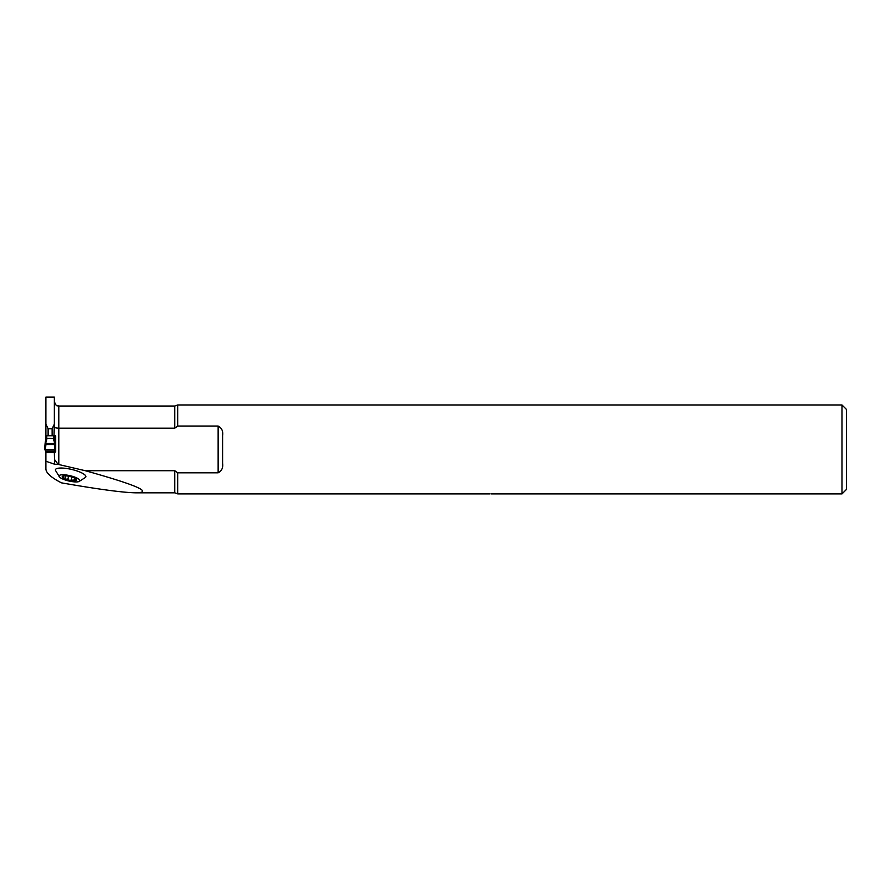 <?xml version="1.0" encoding="UTF-8"?>
<svg xmlns="http://www.w3.org/2000/svg" width="891" height="891" viewBox="0 0 891 891"><rect width="100%" height="100%" fill="white"/><g stroke="black" fill="none" stroke-linecap="round" stroke-linejoin="round"><path stroke-width="1.34" d="M59.53 477.041L55.476 470.392A15.615 3.976 13.1 0 1 55.398 469.969A15.615 3.976 13.1 0 1 72.294 469.59A15.615 3.976 13.1 0 1 85.525 477.387L78.943 481.563A10.692 2.718 -166.9 0 0 71.681 476.106A10.692 2.718 -166.9 0 0 59.029 476.084A10.692 2.718 -166.9 0 0 59.53 477.041A10.692 2.718 -166.9 0 0 68.852 480.995A10.692 2.718 -166.9 0 0 78.954 481.563M61.49 482.855C98.89 489.382 123.871 492.712 136.423 492.834C153.074 492.244 136.022 484.86 85.258 470.704L58.093 464.367L54.574 464.222L45.887 461.237L45.887 469.022C46.12 473.032 51.322 477.643 61.49 482.855M45.887 397.096L45.887 424.183L48.114 428.738L52.123 428.738L54.351 424.183L54.351 397.096L45.887 397.096M85.258 470.704L174.781 470.704L177.688 472.82L218.139 472.82L218.139 426.054L177.688 426.054L174.781 428.17L58.806 428.17C56.066 428.081 54.585 427.702 54.351 427.034M55.309 449.443L54.351 452.539L45.887 452.539L44.929 449.443M45.887 461.237L45.887 452.539M55.688 438.327L46.778 438.305L46.778 439.541L45.887 439.709L45.887 435.744L46.778 435.744L46.778 438.305L45.887 438.305L45.263 442.437L45.875 442.471L45.107 443.573L45.263 442.437M45.887 435.744L45.887 424.183M54.574 464.222L54.351 452.539M54.351 424.183L54.017 435.744L55.688 435.744L55.688 451.993L54.351 451.993M54.574 459.589L58.093 464.367M174.781 428.17L174.781 406.04L177.688 404.971L841.995 404.971L841.995 493.904L491.164 493.904M177.688 404.971L177.688 426.054M218.139 426.054C221.759 427.947 223.24 431.144 222.594 435.654L222.594 463.22C223.24 467.73 221.759 470.938 218.139 472.82M177.688 472.82L177.688 493.892L490.095 493.892M490.05 493.892C491.709 493.904 491.709 493.904 490.05 493.892C491.709 493.904 491.709 493.904 490.05 493.892C491.709 493.904 491.709 493.904 490.05 493.892C491.709 493.904 491.709 493.904 490.05 493.892C491.709 493.904 491.709 493.904 490.05 493.892M55.688 450.178L54.496 450.178M48.114 435.744L48.114 428.738M52.123 435.744L52.123 428.738M841.995 404.971L846.45 409.426L846.45 489.449L841.995 493.904M63.15 477.955L63.283 476.997L63.15 477.955L69.465 480.294A7.473 1.893 13.1 0 1 63.15 477.955A7.473 1.893 13.1 0 1 63.15 476.006A7.473 1.893 13.1 0 1 63.183 475.994A7.473 1.893 13.1 0 1 69.465 476.407A7.473 1.893 13.1 0 1 75.768 478.745A7.473 1.893 13.1 0 1 76.136 479.013A7.473 1.893 13.1 0 1 75.768 480.695A7.473 1.893 13.1 0 1 69.465 480.294L74.098 480.071L74.566 478.066M63.283 476.997L63.183 475.994M63.361 476.952L63.395 475.95M68.585 476.228L67.827 479.336M75.78 479.648L75.768 480.695L74.098 480.071M75.846 479.726L75.768 480.695M74.165 480.138L74.644 478.099M64.965 478.144L65.489 475.85M54.351 435.744L54.351 439.764L54.351 438.327L54.351 439.709L53.46 439.541L53.805 435.744M54.351 439.709L55.131 443.44L54.34 444.542L54.797 449.443L44.55 449.443L45.107 443.44A0.891 0.635 33 0 1 45.163 443.473L55.075 443.473L53.46 439.541M54.34 444.542L45.898 444.542L45.441 449.443L44.55 449.443L45.107 443.473M53.46 435.744L46.778 435.744M45.898 444.542L45.107 443.462M46.778 439.541L45.875 442.471M54.952 442.259L54.351 439.786L53.46 439.619M54.351 439.786L53.46 439.631M54.975 442.437L54.362 442.471M46.778 439.619L45.887 439.764L46.778 439.631M54.351 452.227L45.887 452.227M45.441 449.443L55.32 449.443L45.441 449.443M54.351 401.585C56.857 408.111 57.425 404.982 58.806 406.04L58.806 464.545M136.423 492.834L174.781 492.834L174.781 470.704M71.258 479.848L71.915 477.053L71.258 479.87M67.894 479.158L68.574 476.228M65.043 478.099L65.566 475.861M54.529 450.089L45.708 450.089M54.351 451.904L45.887 451.904M58.806 406.04L174.781 406.04M174.781 492.834L177.42 493.703M45.887 439.709L45.285 442.259"/></g></svg>
